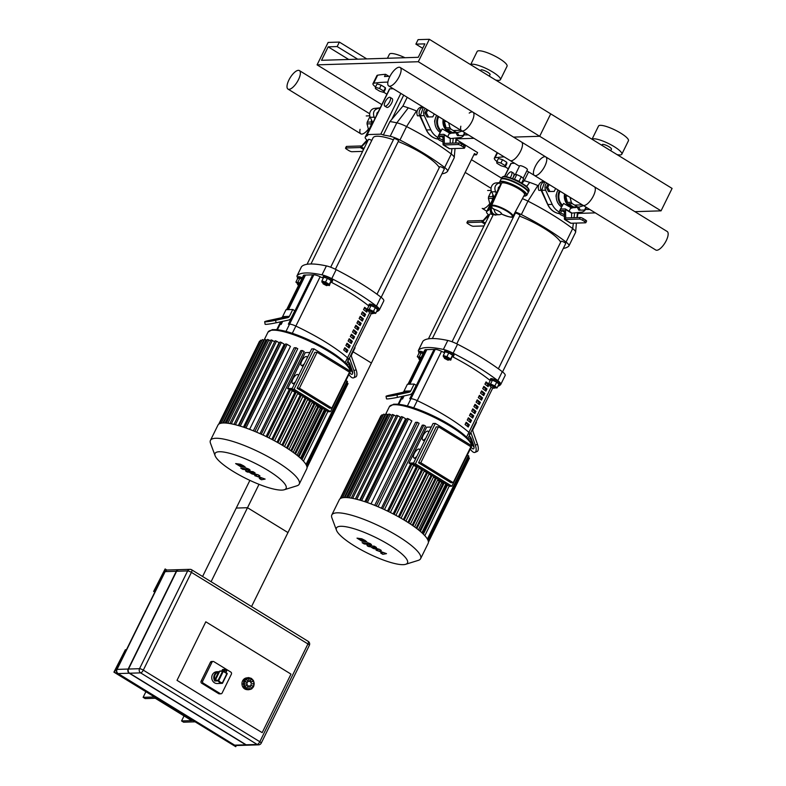 <?xml version="1.0" encoding="UTF-8"?>
<svg xmlns="http://www.w3.org/2000/svg" width="786" height="786" viewBox="0 0 786 786"><rect width="100%" height="100%" fill="white"/><g stroke="black" fill="none" stroke-linecap="round" stroke-linejoin="round"><path stroke-width="1.18" d="M617.03 154.596A16.663 3.724 -153.8 0 0 620.007 154.94A16.663 3.724 -153.8 0 0 621.814 154.223L628.436 140.763A16.663 3.724 -153.8 0 0 615.124 130.073A16.663 3.724 -153.8 0 0 598.529 126.045L592.035 139.24M621.814 154.223A16.663 3.724 -153.8 0 0 609.081 143.809A16.663 3.724 -153.8 0 0 592.074 139.269M610.683 150.706L611.459 149.124A5.129 1.15 -153.8 0 0 607.362 145.832A5.129 1.15 -153.8 0 0 602.253 144.595L601.909 145.312M634.892 211.66L661.055 210.845L539.677 136.283L513.513 137.098L539.677 136.283L418.299 61.73L317.082 64.855L328.126 42.434L339.365 42.08L337.165 46.571L328.165 46.846L321.543 60.306L418.25 57.309L424.872 43.859L415.882 44.134L418.083 39.644L429.333 39.3L418.299 61.73M473.958 138.316L456.843 138.847L473.958 138.316M501.547 178.167L471.453 159.676M578.221 213.409L595.336 212.878M661.055 210.845L672.089 188.424L550.711 113.862L539.677 136.283L550.711 113.862L429.333 39.3M404.986 57.722A16.663 3.724 -153.8 0 0 389.434 54.205L387.429 58.262M495.652 80.044A16.663 3.724 -153.8 0 0 498.629 80.378A16.663 3.724 -153.8 0 0 500.436 79.661L507.058 66.211A16.663 3.724 -153.8 0 0 493.746 55.511A16.663 3.724 -153.8 0 0 477.151 51.493L470.657 64.688M500.436 79.661A16.663 3.724 -153.8 0 0 487.693 69.247A16.663 3.724 -153.8 0 0 470.696 64.707M489.305 76.144L490.081 74.572A5.129 1.15 -153.8 0 0 485.984 71.28A5.129 1.15 -153.8 0 0 480.875 70.042L480.531 70.75M381.8 104.617L317.082 64.855M366.748 58.901L339.365 42.08M357.699 59.186L337.165 46.571M348.699 59.461L328.165 46.846M422.681 48.31L415.882 44.134M585.521 209.44A337.744 75.407 -153.8 0 0 589.795 209.469M504.15 156.866A337.744 75.407 -153.8 0 0 495.072 157.809L497.538 152.798M496.939 161.474A10.257 2.289 26.2 0 1 494.335 158.222A10.257 2.289 26.2 0 1 495.072 157.809M505.241 166.858A577.494 128.924 -153.8 0 0 508.287 168.794M464.143 134.878A337.744 75.407 -153.8 0 0 468.417 134.917M387.881 82.117A337.744 75.407 -153.8 0 0 373.694 83.247L377.663 75.181A337.744 75.407 26.2 0 1 385.612 74.306L384.511 76.547A337.744 75.407 26.2 0 1 389.964 76.301M375.561 86.912A10.257 2.289 26.2 0 1 372.957 83.66A10.257 2.289 26.2 0 1 373.694 83.247M383.863 92.296A577.494 128.924 -153.8 0 0 386.909 94.232M377.663 75.181A10.257 2.289 -153.8 0 0 376.936 75.584L372.957 83.66M385.612 74.306L388.913 76.33M506.4 176.742A5.129 1.936 121.6 0 1 506.587 176.359A5.129 1.936 121.6 0 1 511.519 171.928A5.129 1.936 121.6 0 1 510.183 177.783M511.519 171.928L513.543 173.166A5.129 1.936 121.6 0 1 512.462 178.619M514.604 163.282L511.165 163.39A2.564 0.57 -153.8 0 0 510.89 163.508L504.504 176.496M489.206 215.344A12.822 2.859 26.2 0 1 486.603 211.768A12.822 2.859 26.2 0 1 486.711 211.611A87.177 19.463 -153.8 0 1 489.039 210.068A2.564 0.57 26.2 0 1 488.381 209.253A2.564 0.57 26.2 0 1 488.656 209.145L500.711 184.651M490.425 209.086L488.656 209.145M563.316 248.415A87.177 19.463 -153.8 0 0 568.838 246.018A12.822 2.859 26.2 0 0 568.946 245.861A12.822 2.859 26.2 0 0 566.048 242.059A87.177 19.463 -153.8 0 0 521.334 214.588L527.956 201.137A12.822 2.859 -153.8 0 0 522.415 198.681M515.292 211.945A12.822 2.859 26.2 0 1 521.334 214.588M528.595 171.879L524.252 180.692L521.943 183.305M524.252 180.692A38.465 8.587 26.2 0 1 529.685 182.401A38.465 8.587 26.2 0 1 537.84 185.535A38.465 8.587 26.2 0 1 538.498 185.81M486.711 211.611L493.333 198.16A12.822 2.859 -153.8 0 0 493.225 198.318L486.603 211.768M493.333 198.16A87.177 19.463 26.2 0 1 493.451 198.033A87.177 19.463 26.2 0 1 494.217 197.394M537.84 185.535L527.956 201.137A87.177 19.463 26.2 0 1 572.67 228.598L566.048 242.059M575.45 232.568A12.822 2.859 -153.8 0 0 575.568 232.401A12.822 2.859 -153.8 0 0 575.627 232.155A12.822 2.859 -153.8 0 0 572.67 228.598L573.348 223.175M577.798 212.525A38.465 8.587 26.2 0 1 577.887 213.949L577.16 217.604M385.199 101.807A5.129 1.936 121.6 0 1 390.141 97.366A5.129 1.936 121.6 0 1 389.099 102.75A5.129 1.936 121.6 0 1 384.767 106.1A5.129 1.936 121.6 0 1 385.199 101.807M390.141 97.366L392.155 98.604A5.129 1.936 121.6 0 1 391.123 103.988A5.129 1.936 121.6 0 1 386.791 107.348L384.767 106.1M389.787 88.828A2.564 0.57 -153.8 0 0 389.512 88.946L367.003 134.691A2.564 0.57 26.2 0 1 367.278 134.583L389.787 88.828L393.226 88.73M367.828 140.792A12.822 2.859 26.2 0 1 365.225 137.206A12.822 2.859 26.2 0 1 365.333 137.049A87.177 19.463 -153.8 0 1 367.651 135.506A2.564 0.57 26.2 0 1 367.003 134.691M400.831 93.396L380.778 134.16L367.278 134.583M441.938 173.853A87.177 19.463 -153.8 0 0 447.45 171.456A12.822 2.859 26.2 0 0 447.568 171.299A12.822 2.859 26.2 0 0 444.67 167.497A87.177 19.463 -153.8 0 0 399.956 140.036L406.578 126.575A12.822 2.859 -153.8 0 0 396.812 122.822L390.19 136.283A12.822 2.859 26.2 0 1 399.956 140.036M380.778 134.16A2.564 0.57 26.2 0 1 383.313 135.025A87.177 19.463 26.2 0 1 390.19 136.283M407.217 97.317L402.874 106.13L389.935 121.575L383.313 135.025M402.874 106.13A38.465 8.587 26.2 0 1 408.307 107.849A38.465 8.587 26.2 0 1 416.462 110.973A38.465 8.587 26.2 0 1 417.12 111.248M389.935 121.575A87.177 19.463 26.2 0 1 389.994 121.575A87.177 19.463 26.2 0 1 396.812 122.822L408.307 107.849M365.333 137.049L371.955 123.599A12.822 2.859 -153.8 0 0 371.847 123.756L365.225 137.206M371.955 123.599A87.177 19.463 26.2 0 1 372.073 123.481A87.177 19.463 26.2 0 1 372.839 122.832M416.462 110.973L406.578 126.575A87.177 19.463 26.2 0 1 451.292 154.036L444.67 167.497M454.072 158.006A12.822 2.859 -153.8 0 0 454.19 157.848A12.822 2.859 -153.8 0 0 454.249 157.593A12.822 2.859 -153.8 0 0 451.292 154.036L451.97 148.623M456.42 137.972A38.465 8.587 26.2 0 1 456.509 139.387L455.782 143.042M418.997 353.199A5.129 1.15 26.2 0 1 418.81 352.6L419.36 351.48A5.129 1.15 26.2 0 1 423.674 352.344M419.93 359.959L419.056 359.192L420.294 359.222M420.569 358.662A2.564 0.57 -153.8 0 0 418.82 358.396A2.564 0.57 -153.8 0 0 418.82 358.544L419.056 359.192M418.82 358.396L419.262 357.502A2.564 0.57 26.2 0 1 421.011 357.768M419.36 356.618L421.217 352.845L419.135 352.914L417.287 356.677L421.168 357.443M421.217 352.845L423.025 353.671M418.928 358.18L417.287 356.677M418.81 352.6A5.129 1.15 26.2 0 1 423.123 353.464M493.127 215.02A2.564 0.57 -153.8 0 0 490.14 213.91A2.564 0.57 -153.8 0 0 489.865 214.018L428.449 338.835M444.68 352.688A5.129 1.15 26.2 0 1 444.257 351.814L444.807 350.694A5.129 1.15 26.2 0 1 449.916 351.932A5.129 1.15 26.2 0 1 454.013 355.223L453.463 356.343A5.129 1.15 26.2 0 1 452.903 356.559A5.129 1.15 26.2 0 1 452.51 356.549M447.961 360.185L444.503 358.406L447.961 360.185M448.59 359.988A2.564 0.57 -153.8 0 0 448.747 359.959A2.564 0.57 -153.8 0 0 448.865 359.88A2.564 0.57 -153.8 0 0 446.821 358.229A2.564 0.57 -153.8 0 0 444.267 357.61A2.564 0.57 -153.8 0 0 444.267 357.758L444.503 358.406M444.267 357.61L444.709 356.716A2.564 0.57 26.2 0 1 447.263 357.335A2.564 0.57 26.2 0 1 449.307 358.976L448.865 359.88M444.375 357.394L443.333 356.756L443.265 355.547L445.122 351.784L448.786 352.875L446.939 356.638L450.673 358.937L450.742 360.145L448.993 359.624M448.786 352.875L452.53 355.174L450.673 358.937M452.53 355.174L450.742 360.145M443.265 355.547L446.939 356.638M444.257 351.814A5.129 1.15 26.2 0 1 449.366 353.052A5.129 1.15 26.2 0 1 453.463 356.343M456.764 343.816L519.91 215.492A2.564 0.57 -153.8 0 0 518.308 214.087A2.564 0.57 -153.8 0 0 515.587 213.124A2.564 0.57 -153.8 0 0 515.311 213.232L452.058 341.772M452.441 356.697A71.791 16.025 -153.8 0 1 490.209 380.542A5.129 1.15 26.2 0 1 490.032 379.933L490.582 378.813A5.129 1.15 26.2 0 1 495.691 380.051A5.129 1.15 26.2 0 1 499.788 383.342L499.238 384.462A5.129 1.15 26.2 0 1 498.648 384.678M491.221 387.341L493.863 388.284L491.221 387.341M493.863 388.284L494.522 388.078A2.564 0.57 -153.8 0 0 494.64 387.989A2.564 0.57 -153.8 0 0 492.596 386.348A2.564 0.57 -153.8 0 0 490.042 385.73A2.564 0.57 -153.8 0 0 490.042 385.877L490.277 386.525M490.042 385.73L490.484 384.835A2.564 0.57 26.2 0 1 493.038 385.454A2.564 0.57 26.2 0 1 495.082 387.095L494.64 387.989M490.14 385.513L488.509 384.01L490.356 380.237L492.439 380.178L496.713 382.134L498.914 384.158L497.057 387.92L494.708 387.862M488.509 384.01L490.582 383.941L494.856 385.897L497.057 387.92M492.439 380.178L490.582 383.941M496.713 382.134L494.856 385.897M490.032 379.933A5.129 1.15 26.2 0 1 495.141 381.171A5.129 1.15 26.2 0 1 499.238 384.462M502.559 371.906L565.684 243.611A2.564 0.57 -153.8 0 0 564.083 242.206A2.564 0.57 -153.8 0 0 561.361 241.243A2.564 0.57 -153.8 0 0 561.086 241.351L498.373 368.781M514.123 214.106A37.178 8.302 26.2 0 1 514.771 214.332M519.605 216.121A37.178 8.302 26.2 0 1 560.673 242.186M297.619 278.647A5.129 1.15 26.2 0 1 297.432 278.038L297.982 276.918A5.129 1.15 26.2 0 1 302.296 277.782M298.552 285.406L297.678 284.63L298.916 284.66M299.191 284.1A2.564 0.57 -153.8 0 0 297.442 283.834A2.564 0.57 -153.8 0 0 297.442 283.982L297.678 284.63M297.442 283.834L297.884 282.94A2.564 0.57 26.2 0 1 299.633 283.206M297.982 282.056L299.839 278.283L297.756 278.352L295.909 282.115L299.79 282.881M299.839 278.283L301.647 279.109M297.54 283.628L295.909 282.115M297.432 278.038A5.129 1.15 26.2 0 1 301.745 278.902M371.749 140.458A2.564 0.57 -153.8 0 0 368.762 139.348A2.564 0.57 -153.8 0 0 368.487 139.456L307.061 264.273M323.301 278.126A5.129 1.15 26.2 0 1 322.879 277.252L323.429 276.132A5.129 1.15 26.2 0 1 328.538 277.37A5.129 1.15 26.2 0 1 332.635 280.661L332.085 281.781A5.129 1.15 26.2 0 1 331.525 282.007A5.129 1.15 26.2 0 1 331.132 281.987M326.583 285.623L323.125 283.844L326.583 285.623M327.212 285.426A2.564 0.57 -153.8 0 0 327.369 285.406A2.564 0.57 -153.8 0 0 327.487 285.318A2.564 0.57 -153.8 0 0 325.443 283.667A2.564 0.57 -153.8 0 0 322.889 283.048A2.564 0.57 -153.8 0 0 322.889 283.196L323.125 283.844M322.889 283.048L323.331 282.154A2.564 0.57 26.2 0 1 325.876 282.773A2.564 0.57 26.2 0 1 327.929 284.414L327.487 285.318M322.997 282.832L321.955 282.194L321.887 280.995L323.744 277.222L327.408 278.313L325.561 282.086L329.295 284.375L329.363 285.583L327.615 285.063M327.408 278.313L331.152 280.612L329.295 284.375M331.152 280.612L329.363 285.583M321.887 280.995L325.561 282.086M322.879 277.252A5.129 1.15 26.2 0 1 327.988 278.49A5.129 1.15 26.2 0 1 332.085 281.781M335.386 269.264L398.531 140.94A2.564 0.57 -153.8 0 0 396.93 139.525A2.564 0.57 -153.8 0 0 394.208 138.562A2.564 0.57 -153.8 0 0 393.933 138.67L330.68 267.211M368.84 305.97A5.129 1.15 26.2 0 1 368.654 305.371L369.204 304.251A5.129 1.15 26.2 0 1 374.313 305.489A5.129 1.15 26.2 0 1 378.41 308.78L377.86 309.9A5.129 1.15 26.2 0 1 377.27 310.126M369.842 312.779L372.485 313.722L369.842 312.779M372.485 313.722L373.144 313.526A2.564 0.57 -153.8 0 0 373.262 313.437A2.564 0.57 -153.8 0 0 371.218 311.787A2.564 0.57 -153.8 0 0 368.663 311.168A2.564 0.57 -153.8 0 0 368.663 311.315L368.899 311.963M368.663 311.168L369.106 310.274A2.564 0.57 26.2 0 1 371.65 310.892A2.564 0.57 26.2 0 1 373.704 312.533L373.262 313.437M368.762 310.951L367.131 309.448L368.978 305.685L371.061 305.616L375.335 307.572L377.535 309.596L375.679 313.359L373.33 313.3M367.131 309.448L369.204 309.379L373.478 311.344L375.679 313.359M371.061 305.616L369.204 309.379M375.335 307.572L373.478 311.344M368.654 305.371A5.129 1.15 26.2 0 1 373.763 306.609A5.129 1.15 26.2 0 1 377.86 309.9M381.181 297.344L444.306 169.049A2.564 0.57 -153.8 0 0 442.705 167.644A2.564 0.57 -153.8 0 0 439.983 166.681A2.564 0.57 -153.8 0 0 439.708 166.789L376.995 294.219M310.961 263.978L373.036 137.845A37.178 8.302 26.2 0 1 377.064 136.233A37.178 8.302 26.2 0 1 393.383 139.77M398.227 141.559A37.178 8.302 26.2 0 1 439.286 167.634M398.816 404.22L401.391 399.003L402.57 398.964L404.063 395.928L402.57 398.964L401.391 399.003A7.693 1.719 -153.8 0 0 400.555 399.337L402.01 396.37M408.661 384.216L425.668 349.662L426.847 349.623L409.84 384.187L426.847 349.623L434.049 349.406L409.771 398.738L434.049 349.406L435.228 349.367A7.693 1.719 -153.8 0 1 441.526 351.303A71.791 16.025 -153.8 0 1 444.63 352.786M469.213 434.491A7.693 1.719 -153.8 0 0 470.038 434.167A7.693 1.719 -153.8 0 0 468.908 432.369A71.791 16.025 -153.8 0 0 417.248 400.644A7.693 1.719 -153.8 0 0 410.95 398.708L409.771 398.738L410.95 398.708L435.228 349.367M443.373 349.436A12.822 2.859 26.2 0 1 453.139 353.189L457.55 344.219A12.822 2.859 -153.8 0 0 447.784 340.466L443.373 349.436A87.177 19.463 -153.8 0 0 418.516 350.202L422.927 341.232A87.177 19.463 26.2 0 1 447.784 340.466M457.55 344.219A87.177 19.463 26.2 0 1 502.264 371.68L497.852 380.65A12.822 2.859 26.2 0 1 500.751 384.452A12.822 2.859 26.2 0 1 500.633 384.609A87.177 19.463 -153.8 0 1 497.833 386.348M505.054 375.639A12.822 2.859 -153.8 0 0 505.162 375.482A12.822 2.859 -153.8 0 0 502.264 371.68M422.927 341.232A12.822 2.859 -153.8 0 0 422.819 341.399L418.407 350.369A12.822 2.859 26.2 0 1 418.516 350.202M419.056 352.108A12.822 2.859 26.2 0 1 418.407 350.369M497.852 380.65A87.177 19.463 -153.8 0 0 453.139 353.189M469.183 435.906A3.842 1.592 66.8 0 1 471.551 439.286L473.644 445.269A3.842 1.592 66.8 0 1 473.477 448.855A3.842 1.592 66.8 0 1 471.168 447.224M469.9 436.476A3.842 1.592 -113.2 0 0 470.323 438.47L472.415 444.454A3.842 1.592 -113.2 0 0 474.066 447.263M476.002 422.053L476.444 422.328L473.064 429.205A2.564 2.309 88.2 0 0 472.936 431.367L477.475 444.296L475.334 445.21L470.863 432.487M475.334 445.21A7.693 3.183 66.8 0 1 474.99 452.392L477.131 451.469A7.693 3.183 -113.2 0 0 477.475 444.296M474.99 452.392A7.693 3.183 66.8 0 1 470.303 448.993M391.929 395.004L403.041 393.049L391.929 395.004L392.018 395.496M414.143 384.049L407.394 384.256L404.004 391.143A2.564 2.309 -91.8 0 1 402.442 392.411L390.239 395.053A7.693 0.55 169.8 0 0 386.044 396.321A7.693 0.55 169.8 0 0 396.989 394.847L409.192 392.204A2.564 2.309 88.2 0 0 410.754 390.927L414.143 384.049L416.167 385.297L412.778 392.175A5.129 4.608 -91.8 0 1 409.644 394.719L397.441 397.362L396.989 394.847M386.044 396.321L386.496 398.836A7.693 0.55 -10.2 0 0 397.441 397.362M277.438 329.668L280.012 324.441L281.192 324.402L282.685 321.366L281.192 324.402L280.012 324.441A7.693 1.719 -153.8 0 0 279.177 324.775L280.631 321.818M287.283 309.664L304.29 275.1L305.469 275.071L288.462 309.625L305.469 275.071L312.661 274.845L288.383 324.186L312.661 274.845L313.85 274.805A7.693 1.719 -153.8 0 1 320.148 276.741A71.791 16.025 -153.8 0 1 323.252 278.224M347.834 359.939A7.693 1.719 -153.8 0 0 348.66 359.605A7.693 1.719 -153.8 0 0 347.53 357.817A71.791 16.025 -153.8 0 0 295.87 326.082A7.693 1.719 -153.8 0 0 289.572 324.146L288.383 324.186L289.572 324.146L313.85 274.805M321.995 274.874A12.822 2.859 26.2 0 1 331.761 278.627L336.172 269.657A12.822 2.859 -153.8 0 0 326.406 265.904L321.995 274.874A87.177 19.463 -153.8 0 0 297.137 275.65L301.549 266.68A87.177 19.463 26.2 0 1 326.406 265.904M336.172 269.657A87.177 19.463 26.2 0 1 380.886 297.118L376.474 306.088A12.822 2.859 26.2 0 1 379.373 309.9A12.822 2.859 26.2 0 1 379.255 310.057A87.177 19.463 -153.8 0 1 376.455 311.787M383.676 301.087A12.822 2.859 -153.8 0 0 383.784 300.92A12.822 2.859 -153.8 0 0 380.886 297.118M301.549 266.68A12.822 2.859 -153.8 0 0 301.441 266.837L297.029 275.807A12.822 2.859 26.2 0 1 297.137 275.65M297.678 277.546A12.822 2.859 26.2 0 1 297.029 275.807M376.474 306.088A87.177 19.463 -153.8 0 0 331.761 278.627M347.805 361.344A3.842 1.592 66.8 0 1 350.163 364.724L352.266 370.707A3.842 1.592 66.8 0 1 352.099 374.293A3.842 1.592 66.8 0 1 349.79 372.662M348.522 361.914A3.842 1.592 -113.2 0 0 348.935 363.908L351.037 369.892A3.842 1.592 -113.2 0 0 352.688 372.702M354.624 347.491L355.066 347.766L351.686 354.643A2.564 2.309 88.2 0 0 351.558 356.805L356.097 369.734L353.955 370.658L349.485 357.925M353.955 370.658A7.693 3.183 66.8 0 1 353.612 377.83L355.753 376.907A7.693 3.183 -113.2 0 0 356.097 369.734M353.612 377.83A7.693 3.183 66.8 0 1 348.915 374.441M270.541 320.442L281.663 318.487L270.541 320.442L270.63 320.934M292.765 309.488L286.016 309.704L282.626 316.581A2.564 2.309 -91.8 0 1 281.064 317.849L268.861 320.501A7.693 0.55 169.8 0 0 264.666 321.759A7.693 0.55 169.8 0 0 275.601 320.285L287.804 317.642A2.564 2.309 88.2 0 0 289.376 316.365L292.765 309.488L294.779 310.735L291.4 317.613A5.129 4.608 -91.8 0 1 288.265 320.157L276.063 322.8L275.601 320.285M264.666 321.759L265.118 324.274A7.693 0.55 -10.2 0 0 276.063 322.8M425.668 349.662A7.693 1.719 -153.8 0 0 424.833 349.996L407.983 384.246M402.766 396.213L401.391 399.003A7.693 1.719 -153.8 0 0 400.555 399.337L398.178 404.161M489.118 384.57L488.096 386.673A71.791 16.025 -153.8 0 0 484.923 384.158L486.033 381.917A71.791 16.025 26.2 0 1 488.558 383.902M487.222 385.965L487.968 384.462L488.971 384.433M487.968 384.462A69.227 15.455 -153.8 0 0 485.689 382.615M486.986 388.913L485.886 391.153A71.791 16.025 -153.8 0 0 482.722 388.638L483.822 386.398A71.791 16.025 26.2 0 1 486.986 388.913L485.758 388.952A69.227 15.455 -153.8 0 0 483.478 387.095M485.021 390.445L485.758 388.952M484.785 393.393L483.675 395.643A71.791 16.025 -153.8 0 0 480.511 393.128L481.612 390.888A71.791 16.025 26.2 0 1 484.785 393.393L483.547 393.432A69.227 15.455 -153.8 0 0 481.268 391.585M482.81 394.936L483.547 393.432M482.575 397.883L481.474 400.123A71.791 16.025 -153.8 0 0 478.301 397.608L479.411 395.368A71.791 16.025 26.2 0 1 482.575 397.883L481.346 397.922A69.227 15.455 -153.8 0 0 479.067 396.065M480.61 399.416L481.346 397.922M480.364 402.363L479.264 404.613A71.791 16.025 -153.8 0 0 476.1 402.098L477.2 399.858A71.791 16.025 26.2 0 1 480.364 402.363L479.136 402.403A69.227 15.455 -153.8 0 0 476.856 400.555M478.399 403.906L479.136 402.403M478.163 406.853L477.053 409.093A71.791 16.025 -153.8 0 0 473.889 406.578L474.999 404.338A71.791 16.025 26.2 0 1 478.163 406.853L476.925 406.893A69.227 15.455 -153.8 0 0 474.646 405.045M476.188 408.386L476.925 406.893M475.952 411.333L474.852 413.583A71.791 16.025 -153.8 0 0 471.688 411.068L472.789 408.828A71.791 16.025 26.2 0 1 475.952 411.333L474.724 411.373A69.227 15.455 -153.8 0 0 472.445 409.526M473.987 412.876L474.724 411.373M473.742 415.823L472.641 418.064A71.791 16.025 -153.8 0 0 469.478 415.548L470.578 413.308A71.791 16.025 26.2 0 1 473.742 415.823L472.514 415.863A69.227 15.455 -153.8 0 0 470.234 414.016M471.777 417.356L472.514 415.863M471.541 420.304L470.441 422.554A71.791 16.025 -153.8 0 0 467.267 420.038L468.377 417.798A71.791 16.025 26.2 0 1 471.541 420.304L470.303 420.343A69.227 15.455 -153.8 0 0 468.034 418.496M469.566 421.846L470.303 420.343M469.33 424.794L468.23 427.034A71.791 16.025 -153.8 0 0 465.066 424.519L466.167 422.279A71.791 16.025 26.2 0 1 469.33 424.794L468.102 424.833A69.227 15.455 -153.8 0 0 465.823 422.986M467.365 426.326L468.102 424.833M467.916 438.48L470.038 434.167A7.693 1.719 -153.8 0 0 468.908 432.369A71.791 16.025 -153.8 0 0 417.248 400.644A7.693 1.719 -153.8 0 0 410.95 398.708L407.394 405.92M304.29 275.1A7.693 1.719 -153.8 0 0 303.455 275.434L286.605 309.684M281.388 321.651L280.012 324.441A7.693 1.719 -153.8 0 0 279.177 324.775L276.8 329.599M367.74 310.018L366.708 312.111A71.791 16.025 -153.8 0 0 363.545 309.596L364.655 307.355A71.791 16.025 26.2 0 1 367.18 309.34M365.844 311.403L366.581 309.9L367.593 309.871M366.581 309.9A69.227 15.455 -153.8 0 0 364.301 308.053M365.608 314.351L364.507 316.591A71.791 16.025 -153.8 0 0 361.344 314.076L362.444 311.836A71.791 16.025 26.2 0 1 365.608 314.351L364.38 314.39A69.227 15.455 -153.8 0 0 362.1 312.543M363.643 315.893L364.38 314.39M363.407 318.831L362.297 321.081A71.791 16.025 -153.8 0 0 359.133 318.566L360.234 316.326A71.791 16.025 26.2 0 1 363.407 318.831L362.169 318.87A69.227 15.455 -153.8 0 0 359.89 317.023M361.432 320.374L362.169 318.87M361.196 323.321L360.096 325.561A71.791 16.025 -153.8 0 0 356.923 323.056L358.033 320.806A71.791 16.025 26.2 0 1 361.196 323.321L359.968 323.36A69.227 15.455 -153.8 0 0 357.689 321.513M359.222 324.864L359.968 323.36M358.986 327.811L357.885 330.051A71.791 16.025 -153.8 0 0 354.722 327.536L355.822 325.296A71.791 16.025 26.2 0 1 358.986 327.811L357.758 327.841A69.227 15.455 -153.8 0 0 355.478 325.994M357.021 329.344L357.758 327.841M356.785 332.291L355.675 334.531A71.791 16.025 -153.8 0 0 352.511 332.026L353.612 329.776A71.791 16.025 26.2 0 1 356.785 332.291L355.547 332.331A69.227 15.455 -153.8 0 0 353.268 330.484M354.81 333.834L355.547 332.331M354.574 336.781L353.474 339.021A71.791 16.025 -153.8 0 0 350.301 336.506L351.411 334.266A71.791 16.025 26.2 0 1 354.574 336.781L353.346 336.811A69.227 15.455 -153.8 0 0 351.067 334.964M352.609 338.314L353.346 336.811M352.364 341.262L351.263 343.502A71.791 16.025 -153.8 0 0 348.1 340.996L349.2 338.746A71.791 16.025 26.2 0 1 352.364 341.262L351.136 341.301A69.227 15.455 -153.8 0 0 348.856 339.454M350.399 342.804L351.136 341.301M350.163 345.752L349.053 347.992A71.791 16.025 -153.8 0 0 345.889 345.476L346.999 343.236A71.791 16.025 26.2 0 1 350.163 345.752L348.925 345.781A69.227 15.455 -153.8 0 0 346.646 343.934M348.188 347.284L348.925 345.781M347.952 350.232L346.852 352.472A71.791 16.025 -153.8 0 0 343.688 349.966L344.789 347.717A71.791 16.025 26.2 0 1 347.952 350.232L346.724 350.271A69.227 15.455 -153.8 0 0 344.445 348.424M345.987 351.774L346.724 350.271M346.538 363.918L348.66 359.605A7.693 1.719 -153.8 0 0 347.53 357.817A71.791 16.025 -153.8 0 0 295.87 326.082A7.693 1.719 -153.8 0 0 289.572 324.146L286.016 331.368M368.83 305.98A71.791 16.025 -153.8 0 0 331.063 282.135M416.944 456.234A5.129 1.936 121.6 0 1 413.849 457.884A5.129 1.936 121.6 0 1 414.291 453.581A5.129 1.936 121.6 0 1 419.223 449.14A5.129 1.936 121.6 0 1 419.665 450.692M419.223 449.14L420.029 449.641A5.129 1.936 121.6 0 1 420.146 449.73M415.951 458.248A5.129 1.936 121.6 0 1 414.664 458.376L413.849 457.884M425.776 438.264A5.129 1.936 121.6 0 1 422.691 439.924A5.129 1.936 121.6 0 1 423.123 435.621A5.129 1.936 121.6 0 1 428.056 431.18A5.129 1.936 121.6 0 1 428.508 432.722M428.056 431.18L428.871 431.681A5.129 1.936 121.6 0 1 428.979 431.76M424.784 440.288A5.129 1.936 121.6 0 1 423.497 440.415L422.691 439.924M413.171 463.887L449.631 486.279L451.881 486.21L471.757 445.8L435.306 423.408L415.421 463.819L413.171 463.887L433.057 423.477L435.306 423.408M418.545 462.816L450.958 482.722L453.208 482.653L470.883 446.733L438.48 426.818L420.795 462.748L418.545 462.816L436.23 426.886L438.48 426.818M413.623 462.974L408.985 463.111L426.66 427.191L431.308 427.044M441.486 483.017L444.178 482.938L420.343 531.415M413.711 464.88L410.685 463.927A45.637 10.189 -153.8 0 0 408.985 463.111M417.857 466.766L416.334 466.776A45.637 10.189 -153.8 0 0 413.564 465.351M419.243 467.729L395.898 515.361M422.485 469.606L421.601 469.635A45.637 10.189 -153.8 0 0 419.085 468.24M427.171 472.484L426.513 472.504A45.637 10.189 -153.8 0 0 424.234 471.148M431.858 475.363L431.092 475.383A45.637 10.189 -153.8 0 0 429.058 474.076M436.603 478.281L435.316 478.281A45.637 10.189 -153.8 0 0 433.538 477.033M437.979 479.244L414.605 526.934M441.82 482.142L439.178 481.179A45.637 10.189 -153.8 0 0 437.684 480.02M420.795 462.748L453.208 482.653M451.881 486.21L415.421 463.819M412.208 525.245L435.316 478.281M407.944 522.415L431.092 475.383M403.356 519.585L426.513 472.504M398.423 516.746L421.601 469.635M393.147 513.897L416.334 466.776M387.488 511.057L410.685 463.927M416.118 528.045L439.178 481.179M419.626 530.805L443.166 482.968M422.652 533.488L446.743 484.51M356.785 499.307L397.913 415.735L400.457 417.287L359.713 500.102M361.609 500.672L402.766 417.032L405.625 418.781L364.822 501.694M367.327 502.559L408.504 418.869L411.835 420.913L371.002 503.905M374.716 505.369L415.558 422.347L417.415 422.288L419.026 423.29M381.387 508.208L422.249 425.167L423.841 425.118L425.462 426.11M340.083 498.766L380.915 415.774L381.475 415.823M340.918 498.255L382.006 414.762L383.244 415.126M342.578 497.754L383.725 414.134L385.553 414.861M391.939 415.421L388.932 413.976L347.766 497.646M396.065 416.275L392.42 414.438L351.244 498.118M408.504 418.869L407.138 418.437L365.971 502.087M402.766 417.032L401.4 416.59L360.224 500.25M397.913 415.735L396.547 415.293L355.37 498.963M388.451 414.959L386.044 413.878L344.877 497.538M336.487 530.275L331.879 517.817A49.489 11.043 26.2 0 1 331.81 514.968L339.336 499.67A49.489 11.043 26.2 0 1 388.618 511.607A49.489 11.043 26.2 0 1 428.144 543.372L420.618 558.669A49.489 11.043 26.2 0 1 418.319 560.359L405.645 564.309A39.595 8.843 26.2 0 1 403.189 564.662A39.595 8.843 26.2 0 1 365.107 551.919A39.595 8.843 26.2 0 1 336.487 530.275A39.595 8.843 26.2 0 1 375.855 537.545A39.595 8.843 26.2 0 1 405.645 564.309M467.257 454.956L468.898 456.145L427.751 539.756M468.328 457.305L469.429 458.15L428.37 541.593M468.849 459.319L428.409 542.232M331.81 514.968A49.489 11.043 26.2 0 1 381.092 526.905A49.489 11.043 26.2 0 1 420.618 558.669M295.565 381.672A5.129 1.936 121.6 0 1 292.471 383.322A5.129 1.936 121.6 0 1 292.913 379.019A5.129 1.936 121.6 0 1 297.845 374.588A5.129 1.936 121.6 0 1 298.287 376.13M297.845 374.588L298.651 375.079A5.129 1.936 121.6 0 1 298.759 375.168M294.563 383.696A5.129 1.936 121.6 0 1 293.286 383.823L292.471 383.322M304.398 363.702A5.129 1.936 121.6 0 1 301.313 365.362A5.129 1.936 121.6 0 1 301.745 361.059A5.129 1.936 121.6 0 1 306.678 356.618A5.129 1.936 121.6 0 1 307.13 358.161M306.678 356.618L307.493 357.119A5.129 1.936 121.6 0 1 307.601 357.198M303.406 365.726A5.129 1.936 121.6 0 1 302.119 365.854L301.313 365.362M291.793 389.325L328.253 411.717L330.493 411.648L350.379 371.238L313.928 348.846L294.043 389.257L291.793 389.325L311.678 348.915L313.928 348.846M297.167 388.255L329.58 408.17L331.83 408.091L349.505 372.171L317.102 352.266L299.417 388.186L297.167 388.255L314.852 352.334L317.102 352.266M292.245 388.412L287.607 388.549L305.282 352.629L309.92 352.482M320.108 408.455L322.8 408.376L298.965 456.853M292.333 390.318L289.307 389.365A45.637 10.189 -153.8 0 0 287.607 388.549M296.479 392.204L294.956 392.214A45.637 10.189 -153.8 0 0 292.186 390.789M297.865 393.167L274.52 440.799M301.107 395.044L300.223 395.073A45.637 10.189 -153.8 0 0 297.697 393.678M305.793 397.922L305.135 397.942A45.637 10.189 -153.8 0 0 302.856 396.586M310.47 400.801L309.713 400.831A45.637 10.189 -153.8 0 0 307.67 399.514M315.225 403.719L313.938 403.719A45.637 10.189 -153.8 0 0 312.16 402.471M316.601 404.682L293.227 452.372M320.442 407.58L317.799 406.617A45.637 10.189 -153.8 0 0 316.306 405.468M299.417 388.186L331.83 408.091M330.493 411.648L294.043 389.257M290.83 450.683L313.938 403.719M286.566 447.863L309.713 400.831M281.968 445.023L305.135 397.942M277.045 442.184L300.223 395.073M271.769 439.345L294.956 392.214M266.11 436.495L289.307 389.365M294.74 453.483L317.799 406.617M298.238 456.244L321.779 408.406M301.274 458.926L325.365 409.948M235.407 424.754L276.534 341.173L279.079 342.735L238.335 425.54M240.231 426.11L281.388 342.47L284.237 344.219L243.444 427.132M245.949 427.997L287.126 344.317L290.456 346.361L249.614 429.343M253.338 430.807L294.18 347.785L296.037 347.736L297.648 348.729M260.009 433.656L300.871 350.605L302.463 350.556L304.074 351.548M218.704 424.204L259.537 341.212L260.097 341.271M219.54 423.703L260.628 340.2L261.866 340.564M221.2 423.192L262.347 339.581L264.175 340.299M270.561 340.859L267.554 339.414L226.388 423.084M274.687 341.714L271.042 339.876L229.866 423.556M287.126 344.317L285.75 343.875L244.593 427.525M281.388 342.47L280.012 342.028L238.846 425.698M276.534 341.173L275.169 340.731L233.992 424.401M267.073 340.397L264.666 339.316L223.499 422.976M215.109 455.713L210.501 443.265A49.489 11.043 26.2 0 1 210.432 440.406L217.958 425.118A49.489 11.043 26.2 0 1 267.24 437.055A49.489 11.043 26.2 0 1 306.766 468.81L299.24 484.107A49.489 11.043 26.2 0 1 296.941 485.797L284.267 489.747A39.595 8.843 26.2 0 1 281.81 490.1A39.595 8.843 26.2 0 1 243.729 477.357A39.595 8.843 26.2 0 1 215.109 455.713A39.595 8.843 26.2 0 1 254.477 462.983A39.595 8.843 26.2 0 1 284.267 489.747M345.879 380.404L347.52 381.583L306.373 465.204M346.95 382.743L348.041 383.597L306.992 467.031M347.471 384.757L307.031 467.67M210.432 440.406A49.489 11.043 26.2 0 1 259.714 452.343A49.489 11.043 26.2 0 1 299.24 484.107M535.335 166.337A10.876 4.107 -58.4 0 0 534.411 175.455A10.876 4.107 -58.4 0 0 543.598 168.342A10.876 4.107 -58.4 0 0 545.789 156.925A10.876 4.107 -58.4 0 0 535.335 166.337M534.411 175.455L655.789 250.017A10.876 4.107 -58.4 0 0 664.985 242.894A10.876 4.107 -58.4 0 0 667.176 231.487L545.789 156.925M460.832 126.222A10.876 4.107 -58.4 0 0 461.588 130.722A10.876 4.107 -58.4 0 0 470.775 123.599A10.876 4.107 -58.4 0 0 472.966 112.192A10.876 4.107 -58.4 0 0 469.203 113.096M526.856 170.808L582.966 205.274A10.876 4.107 -58.4 0 0 592.153 198.16A10.876 4.107 -58.4 0 0 594.344 186.754L472.966 112.192M389.679 76.861A10.876 4.107 -58.4 0 0 388.756 85.979A10.876 4.107 -58.4 0 0 397.942 78.865A10.876 4.107 -58.4 0 0 400.143 67.458A10.876 4.107 -58.4 0 0 389.679 76.861M388.756 85.979L510.134 160.541A10.876 4.107 -58.4 0 0 519.33 153.427A10.876 4.107 -58.4 0 0 521.521 142.011L400.143 67.458M559.514 213.664A16.919 15.209 -91.8 0 1 547.704 204.537L541.132 190.33A6.15 5.531 -91.8 0 1 544.472 181.635M544.099 181.399L543.273 181.478A6.15 5.531 88.2 0 0 538.882 190.399L541.132 190.33M438.136 139.102A16.919 15.209 -91.8 0 1 426.326 129.975L419.753 115.768A6.15 5.531 -91.8 0 1 423.094 107.073M422.721 106.837L421.885 106.925A6.15 5.531 88.2 0 0 417.504 115.837L419.753 115.768M544.718 181.782L541.721 190.31L547.842 204.527A16.919 15.209 88.2 0 0 559.485 213.635M546.673 182.981A6.15 5.531 88.2 0 0 545.631 190.192L552.204 204.389A16.919 15.209 88.2 0 0 559.278 212.004M571.599 217.771L571.599 213.163L581.414 212.171A6.15 5.531 88.2 0 0 586.307 207.327M560.605 212.947L561.715 210.697L559.897 210.756L558.787 212.996L560.605 212.947L564.427 214.725M561.715 210.697L564.427 211.945M564.427 216.464L560.713 214.765L558.787 212.996M560.477 209.105A4.362 0.973 26.2 0 1 560.497 208.978A4.362 0.973 26.2 0 1 560.968 208.781A4.362 0.973 26.2 0 1 562.275 209.007M558.198 203.446A10.768 9.678 -91.8 0 1 557.706 202.709L557.765 202.709M556.262 196.392L556.036 196.392A10.768 9.678 -91.8 0 1 556.213 194.623L556.409 194.614M556.036 196.392L556.272 197.296M556.517 193.995L556.213 194.623M573.633 206.983L568.445 203.8A10.768 9.678 88.2 0 0 570.813 205.844A10.768 9.678 88.2 0 0 573.633 206.983L577.523 206.865L572.336 203.682A10.768 9.678 -91.8 0 1 571.334 202.287L570.027 197.325M568.445 203.8L572.336 203.682M565.773 196.097A10.768 9.678 88.2 0 0 567.443 202.405L565.773 196.097L567.905 196.028M567.443 202.405L571.334 202.287M583.556 205.647L579.115 207.062A10.768 9.678 -91.8 0 1 577.523 206.865M564.996 194.24A10.768 9.678 88.2 0 0 569.85 205.873A10.768 9.678 88.2 0 0 574.821 207.219L575.784 207.19A10.768 9.678 88.2 0 1 575.224 207.19L579.115 207.062M575.784 207.19A10.768 9.678 88.2 0 0 576.344 207.15M560.497 208.978L563.601 203.436L570.891 207.592L569.084 211.257M558.07 189.986A11.898 10.69 88.2 0 0 561.518 206.895M570.508 208.378A11.898 10.69 88.2 0 0 572.778 207.691M559.416 190.811A11.898 10.69 88.2 0 0 562.049 205.824M570.636 208.113A11.643 10.464 88.2 0 0 572.149 207.71M559.701 190.988A11.643 10.464 88.2 0 0 562.196 205.529M560.064 191.214A11.181 10.041 88.2 0 0 562.393 205.117M564.564 193.975A11.181 10.041 88.2 0 0 569.565 206.237A11.181 10.041 88.2 0 0 574.713 207.632A11.181 10.041 88.2 0 0 577.455 207.111M564.869 194.162A10.925 9.815 88.2 0 0 569.781 206.001A10.925 9.815 88.2 0 0 576.551 207.14M564.938 219.52L571.009 223.253L564.8 219.53A2.053 0.776 121.6 0 1 564.613 219.481A2.053 0.776 121.6 0 1 564.427 219.009L564.338 210.51L559.927 210.628L560.703 209.056L565.154 208.919A2.053 0.776 121.6 0 1 565.35 208.958A2.053 0.776 121.6 0 1 565.537 209.44L565.714 217.958L564.938 219.52L565.714 217.958L580.245 217.506L579.469 219.078L564.938 219.52M570.548 223.057A2.053 0.776 -58.4 0 0 570.675 223.214A2.053 0.776 -58.4 0 0 570.872 223.253L585.541 222.802A2.564 0.57 26.2 0 0 585.816 222.693L586.592 221.121A2.564 0.57 -153.8 0 0 585.413 219.952L583.389 218.714A2.564 0.57 -153.8 0 0 580.245 217.506M565.537 209.44L571.599 213.163A2.053 0.776 -58.4 0 0 571.412 212.692A2.053 0.776 -58.4 0 0 571.226 212.642M559.75 211.051A2.564 0.57 26.2 0 1 559.652 210.736L560.418 209.164A2.564 0.57 26.2 0 1 560.703 209.056M585.413 219.952L584.637 221.524A2.564 0.57 26.2 0 1 585.816 222.693M584.637 221.524L582.613 220.286L583.389 218.714M579.469 219.078A2.564 0.57 26.2 0 1 582.613 220.286M585.983 207.131L584.538 210.059L578.85 210.186L577.219 207.199M584.538 210.059L578.85 210.186M580.284 210.137L578.614 207.082M548.078 183.845L546.29 187.49L548.5 191.548L554.199 191.42L555.633 188.493M549.168 184.514L547.724 187.441L549.945 191.499L548.5 191.548M547.724 187.441L546.29 187.49M549.945 191.499L554.199 191.42M423.34 107.22L420.343 115.748L426.464 129.965A16.919 15.209 88.2 0 0 438.107 139.073M425.285 108.419A6.15 5.531 88.2 0 0 424.253 115.63L430.826 129.837A16.919 15.209 88.2 0 0 437.9 137.452M450.221 143.209L450.221 138.601L460.036 137.609A6.15 5.531 88.2 0 0 464.919 132.765M439.227 138.385L440.337 136.135L438.519 136.194L437.409 138.434L439.227 138.385L443.049 140.163M440.337 136.135L443.049 137.383M443.049 141.902L439.335 140.203L437.409 138.434M439.099 134.544A4.362 0.973 26.2 0 1 439.119 134.416A4.362 0.973 26.2 0 1 439.59 134.229A4.362 0.973 26.2 0 1 440.897 134.445M436.82 128.884A10.768 9.678 -91.8 0 1 436.328 128.147L436.387 128.147M434.884 121.83L434.658 121.84A10.768 9.678 -91.8 0 1 434.825 120.062L435.031 120.062M434.658 121.84L434.894 122.744M435.139 119.433L434.825 120.062M452.245 132.421L447.067 129.238A10.768 9.678 88.2 0 0 449.435 131.282A10.768 9.678 88.2 0 0 452.245 132.421L456.145 132.303L450.958 129.12A10.768 9.678 -91.8 0 1 449.956 127.725L448.649 122.773M447.067 129.238L450.958 129.12M444.395 121.535A10.768 9.678 88.2 0 0 446.065 127.843L444.395 121.535L446.527 121.466M446.065 127.843L449.956 127.725M462.178 131.085L457.737 132.5A10.768 9.678 -91.8 0 1 456.145 132.303M443.618 119.678A10.768 9.678 88.2 0 0 448.472 131.311A10.768 9.678 88.2 0 0 453.443 132.657L454.406 132.628A10.768 9.678 88.2 0 1 453.846 132.628L457.737 132.5M454.406 132.628A10.768 9.678 88.2 0 0 454.966 132.588M439.119 134.416L442.223 128.875L449.513 133.031L447.706 136.705M436.692 115.424A11.898 10.69 88.2 0 0 440.14 132.333M449.13 133.816A11.898 10.69 88.2 0 0 451.39 133.129M438.028 116.249A11.898 10.69 88.2 0 0 440.671 131.262M449.258 133.551A11.643 10.464 88.2 0 0 450.771 133.148M438.323 116.426A11.643 10.464 88.2 0 0 440.818 130.967M438.686 116.652A11.181 10.041 88.2 0 0 441.015 130.555M443.186 119.413A11.181 10.041 88.2 0 0 448.177 131.675A11.181 10.041 88.2 0 0 453.335 133.07A11.181 10.041 88.2 0 0 456.077 132.559M443.491 119.6A10.925 9.815 88.2 0 0 448.403 131.449A10.925 9.815 88.2 0 0 455.173 132.588M443.559 144.968L449.631 148.692L443.422 144.968A2.053 0.776 121.6 0 1 443.235 144.919A2.053 0.776 121.6 0 1 443.049 144.447L442.96 135.958L438.549 136.066L439.325 134.494L443.776 134.357A2.053 0.776 121.6 0 1 443.972 134.406A2.053 0.776 121.6 0 1 444.159 134.878L444.336 143.396L443.559 144.968L444.336 143.396L458.857 142.944L458.091 144.516L443.559 144.968M449.17 148.505A2.053 0.776 -58.4 0 0 449.297 148.652A2.053 0.776 -58.4 0 0 449.494 148.701L464.162 148.24A2.564 0.57 26.2 0 0 464.438 148.132L465.204 146.56A2.564 0.57 -153.8 0 0 464.035 145.4L462.011 144.152A2.564 0.57 -153.8 0 0 458.857 142.944M444.159 134.878L450.221 138.601A2.053 0.776 -58.4 0 0 450.034 138.13A2.053 0.776 -58.4 0 0 449.847 138.081M438.372 136.489A2.564 0.57 26.2 0 1 438.274 136.174L439.04 134.602A2.564 0.57 26.2 0 1 439.325 134.494M464.035 145.4L463.259 146.962A2.564 0.57 26.2 0 1 464.438 148.132M463.259 146.962L461.235 145.724L462.011 144.152M458.091 144.516A2.564 0.57 26.2 0 1 461.235 145.724M464.605 132.569L463.16 135.497L457.472 135.624L455.831 132.638M463.16 135.497L457.472 135.624M458.906 135.585L457.236 132.52M426.7 109.283L424.902 112.929L427.122 116.986L432.821 116.859L434.255 113.931M427.79 109.952L426.346 112.879L428.567 116.937L427.122 116.986M426.346 112.879L424.902 112.929M428.567 116.937L432.821 116.859M499.66 186.331L498.353 187.579L498.127 189.436M496.3 193.15L495.553 191.745C493.903 187.058 495.367 184.081 499.945 182.824M494.168 197.306L491.653 191.863A6.15 5.531 -91.8 0 1 496.035 182.941L499.582 182.598M491.358 191.116L488.597 196.716A10.768 9.678 88.2 0 0 488.43 198.485L490.071 204.714M492.979 194.731A10.768 9.678 -91.8 0 0 492.488 196.598L488.597 196.716M492.4 199.998A10.768 9.678 -91.8 0 1 492.321 198.367L488.43 198.485M493.028 198.711A11.181 10.041 -91.8 0 1 493.392 195.626M488.961 215.148L482.771 221.534A2.053 0.776 121.6 0 1 481.857 222.094L484.923 224.069L481.72 222.104L488.371 214.647M467.965 220.974L482.496 220.532L481.72 222.104L467.189 222.546L467.965 220.974A2.564 0.57 -153.8 0 0 467.69 221.092L466.913 222.664A2.564 0.57 26.2 0 1 467.189 222.546M466.913 222.664A2.564 0.57 26.2 0 0 468.092 223.823L470.116 225.071A2.564 0.57 26.2 0 0 473.26 226.28L483.989 225.946M378.282 111.769L376.975 113.027L376.749 114.874M374.922 118.588L374.175 117.183C372.525 112.496 373.989 109.519 378.567 108.262L380.08 108.124M372.79 122.744L370.275 117.301A6.15 5.531 -91.8 0 1 374.657 108.38L380.218 107.839M369.98 116.554L367.219 122.154A10.768 9.678 88.2 0 0 367.052 123.923L368.693 130.162M371.601 120.17A10.768 9.678 -91.8 0 0 371.11 122.036L367.219 122.154M371.021 125.436A10.768 9.678 -91.8 0 1 370.943 123.805L367.052 123.923M371.65 124.149A11.181 10.041 -91.8 0 1 372.014 121.064M367.583 140.586L361.393 146.972A2.053 0.776 121.6 0 1 360.479 147.532L363.545 149.507L360.342 147.542L366.993 140.085M346.587 146.422L361.108 145.97L360.342 147.542L345.811 147.984L346.587 146.422A2.564 0.57 -153.8 0 0 346.312 146.53L345.535 148.102A2.564 0.57 26.2 0 1 345.811 147.984M345.535 148.102A2.564 0.57 26.2 0 0 346.714 149.261L348.738 150.509A2.564 0.57 26.2 0 0 351.882 151.718L362.611 151.384M368.408 129.071A10.876 4.107 121.6 0 1 360.823 133.836A10.876 4.107 121.6 0 1 360.067 129.346M369.007 115.847A10.876 4.107 121.6 0 1 369.725 115.463M489.786 203.623A10.876 4.107 121.6 0 1 482.201 208.398L486.858 211.257M298.454 79.691A10.876 4.107 121.6 0 1 288 89.103A10.876 4.107 121.6 0 1 290.191 77.686A10.876 4.107 121.6 0 1 299.378 70.573A10.876 4.107 121.6 0 1 298.454 79.691M290.987 674.123L262.18 732.66L177.017 680.342L205.814 621.805L290.987 674.123L262.18 732.66L177.017 680.342L205.814 621.805L290.987 674.123M177.007 570.665A2.82 2.535 88.2 0 0 176.486 571.393L128.373 669.171A2.82 2.535 88.2 0 0 129.022 672.737M247.384 745.177A3.075 2.761 -91.8 0 1 245.792 744.804L129.268 673.229A3.075 2.761 -91.8 0 1 128.167 669.053L176.28 571.275A3.075 2.761 -91.8 0 1 178.786 569.683M246.136 744.794A3.075 2.761 88.2 0 0 247.551 745.187L258.574 744.843A3.075 3.075 0 0 0 261.237 743.124A3.075 0.688 -153.8 0 0 259.822 741.729A3.075 1.159 121.6 0 1 257.15 744.46L246.136 744.794L129.611 673.219L140.625 672.875L257.15 744.46A3.075 2.761 88.2 0 0 258.574 744.843M191.391 569.722A3.075 2.761 88.2 0 0 189.966 569.339L178.953 569.673A3.075 2.761 88.2 0 0 176.614 571.265L128.501 669.043A3.075 2.761 88.2 0 0 129.611 673.219M249.024 689.096L248.956 686.021L249.113 689.096L248.14 689.843L249.024 689.096A5.384 4.834 -91.8 0 1 246.922 688.526M249.319 689.587A5.895 5.296 88.2 0 0 251.461 688.85L251.451 688.398A5.384 4.834 -91.8 0 1 249.398 689.086L248.14 689.843M249.113 689.096L249.054 686.021M251.451 688.398L250.007 685.765L251.54 688.398L251.156 689.037M251.667 688.958L250.007 685.765M251.903 688.546A5.895 5.296 88.2 0 0 253.406 686.709L250.803 684.96L253.397 686.817M253.623 686.699L250.803 684.96M253.613 686.286A5.895 5.296 88.2 0 0 254.124 683.771L251.127 683.82M253.259 680.45L250.891 682.651L253.495 680.548M250.744 682.386L253.279 680.548A5.895 5.296 88.2 0 0 251.687 678.78M250.94 678.318L251.333 678.927L250.164 681.767L251.441 678.377M249.919 681.619L251.235 678.485A5.895 5.296 88.2 0 0 249.064 677.827M248.857 681.403L249.162 678.318L248.553 677.62L248.857 681.403L248.789 678.328L247.875 677.64L248.828 677.611M247.944 681.806L246.735 679.016L245.173 678.583L246.499 679.173L247.845 681.816L246.411 679.173L245.173 678.583M247.246 682.72L244.957 680.961L243.267 680.912L247.158 682.729L243.267 680.912M247.069 683.899L242.668 683.997M244.849 686.355L247.295 684.763L244.849 686.355A5.384 4.834 -91.8 0 1 244.22 683.958M247.295 684.763L245.075 686.61L243.395 686.748M246.608 688.34L248.022 685.647L246.696 688.34L245.487 688.821L246.608 688.34A5.384 4.834 -91.8 0 1 245.016 686.659M245.399 688.998L246.942 688.487L248.022 685.647M248.14 689.636L247.433 689.656A5.895 5.296 -91.8 0 1 241.95 683.928A5.895 5.296 -91.8 0 1 247.069 677.866L247.885 677.846M213.134 661.458L211.562 661.498A1.543 1.385 88.2 0 0 210.393 662.293L201.128 681.128A1.543 1.385 88.2 0 0 201.678 683.221L218.665 693.665A1.543 1.385 88.2 0 0 219.382 693.851L220.954 693.802A1.543 1.385 -91.8 0 1 220.247 693.616L203.25 683.172A1.543 1.385 -91.8 0 1 202.7 681.089L211.965 662.244A1.543 1.385 -91.8 0 1 213.841 661.645L230.838 672.089A1.543 1.385 -91.8 0 1 231.389 674.172L222.124 693.016A1.543 1.385 -91.8 0 1 220.954 693.802M219.107 672.492L219.716 671.254L222.644 671.165L218.125 680.352L214.745 680.087L214.784 681L215.472 679.88L219.107 672.492L218.479 672.246L214.843 679.644L215.472 679.88M219.589 683.181L222.389 682.828L222.143 683.348A5.895 5.296 88.2 0 1 218.154 680.902L218.754 680.588L218.125 680.352L218.154 680.902L214.784 681A5.895 5.296 88.2 0 1 214.293 674.978A5.895 5.296 88.2 0 1 218.813 671.676L218.479 672.246A5.384 4.834 -91.8 0 0 214.843 679.644L214.745 680.087M218.921 671.666L216.857 671.735A5.895 5.296 88.2 0 0 216.789 671.735A5.895 5.296 88.2 0 0 211.748 677.837A5.895 5.296 88.2 0 0 217.221 683.525L219.255 683.466A5.895 5.296 88.2 0 1 218.773 683.456L219.775 683.172M125.396 649.698L113.911 672.138L235.741 746.69L114.363 672.128L125.396 649.698L126.212 650.199M154.793 592.113L153.634 591.406L154.901 591.887M236.311 745.531L235.741 746.69M154.085 591.396L165.119 568.966L166.956 570.096M165.119 568.966L153.634 591.406M251.549 606.566L371.395 363.024L353.091 351.784M211.09 581.719L259.016 484.323L247.511 507.717L236.262 508.061L249.879 480.384L202.591 576.492M181.566 720.949L191.686 720.634L155.274 698.273L145.145 698.587L143.121 697.339L154.37 696.995L194.83 721.843L183.59 722.196L181.566 720.949L184.032 715.938M143.121 697.339L145.872 691.768M502.549 159.696L498.422 158.467L496.762 161.828L496.84 163.183L501.046 165.767L505.172 166.996L506.832 163.626L506.754 162.28L502.549 159.696L500.888 163.056L496.762 161.828M505.172 166.996L505.093 165.64L506.754 162.28M505.093 165.64L500.888 163.056M381.171 85.134L377.044 83.906L375.384 87.266L375.462 88.622L379.667 91.205L383.794 92.434L385.454 89.073L385.376 87.718L381.171 85.134L379.51 88.494L375.384 87.266M383.794 92.434L383.715 91.078L385.376 87.718M383.715 91.078L379.51 88.494M457.314 137.884L456.46 139.623L477.583 152.563L476.483 154.813L474.459 153.565L287.971 532.574L247.511 507.717M476.483 154.813L473.811 154.891M491.437 206.02L490.376 206.728L491.496 206.698L491.525 207.848M491.594 211.169L491.623 212.318L492.429 212.819M495.583 214.755L496.438 214.794M491.623 212.318L490.493 212.358L494.934 215.079L496.054 215.05M490.376 206.728L490.493 212.358M494.247 209.273C498.481 210.746 500.967 212.279 501.714 213.861A5.384 4.834 -91.8 0 1 499.248 214.706A5.384 4.834 -91.8 0 1 496.762 214.038A5.384 4.834 -91.8 0 1 494.247 209.273L493.726 209.292A11.426 2.554 26.2 0 1 497.951 206.964A11.426 2.554 26.2 0 1 512.187 215.639A11.426 2.554 26.2 0 1 501.488 214.018M499.248 214.706L496.33 214.794A5.384 4.834 -91.8 0 1 493.844 214.126A5.384 4.834 -91.8 0 1 491.731 207.209M493.559 208.752L493.726 209.292L493.559 208.752M501.547 183.374A12.822 2.859 26.2 0 1 514.329 186.449A12.822 2.859 26.2 0 1 524.557 194.702L512.944 216.297A11.947 2.663 26.2 0 0 503.423 208.614A11.947 2.663 26.2 0 0 491.515 205.755L501.547 183.374M516.766 174.59L521.315 176.673L519.006 181.35L514.466 179.277L516.766 174.59L514.565 174.659L512.59 178.668M514.466 179.277L513.464 179.021M520.745 182.598L519.006 181.35M521.315 176.673L523.653 178.815L521.55 183.079M526.856 195.242A15.131 3.38 26.2 0 0 514.771 185.535A15.131 3.38 26.2 0 0 499.709 181.89L500.928 179.424A15.131 3.38 26.2 0 1 501.625 178.903A15.131 3.38 26.2 0 1 515.989 183.069A15.131 3.38 26.2 0 1 528.054 191.912A15.131 3.38 26.2 0 1 528.074 192.776L526.856 195.242L523.79 196.127M501.802 178.854A14.875 3.321 26.2 0 1 501.959 178.805A14.875 3.321 26.2 0 1 516.078 182.902A14.875 3.321 26.2 0 1 527.937 191.588A14.875 3.321 26.2 0 1 527.986 191.745M501.075 179.218A15.131 3.38 26.2 0 1 501.144 178.972A15.131 3.38 26.2 0 1 516.206 182.617A15.131 3.38 26.2 0 1 528.29 192.334A15.131 3.38 26.2 0 1 528.143 192.541M515.311 174.639L519.634 165.856A4.333 0.963 26.2 0 1 523.948 166.897A4.333 0.963 26.2 0 1 527.406 169.678L523.142 178.353M370.019 545.622C368.958 545.455 369.174 545.867 370.668 546.86L373.379 548.52L378.243 549.689L376.121 550.2L383.185 552.725L380.709 553.02L382.821 554.317L386.506 553.649L379.157 550.966L381.298 550.446L379.51 549.345L372.338 547.262L376.455 547.469L374.411 546.211L369.391 545.7M359.497 539.235L361.403 540.404L364.39 540.807L362.484 539.638L359.487 539.157M362.091 541.259L366.865 541.908L365.097 540.454L361.796 538.793L357.011 538.135L362.091 541.259M370.815 544.845C371.886 545.012 371.68 544.6 370.186 543.617L367.73 542.723L368.683 543.578L362.13 542.684L364.173 543.941L371.454 544.767M368.889 546.015L366.964 545.268L367.514 546.054L369.44 546.791L368.889 546.015L369.44 546.791M366.964 545.268L367.514 546.054M248.641 471.06C247.58 470.902 247.796 471.305 249.29 472.298L252.001 473.958L256.865 475.127L254.743 475.648L261.807 478.163L259.331 478.458L261.443 479.755L265.128 479.087L257.769 476.414L259.92 475.884L258.132 474.783L251.599 473.093L250.783 472.327L255.077 472.907L253.033 471.649L248.012 471.148M238.119 464.673L240.025 465.843L243.012 466.255L241.106 465.086L238.109 464.595M240.713 466.697L245.487 467.346L243.719 465.892L240.418 464.231L235.633 463.583L240.713 466.697M249.437 470.283C250.508 470.45 250.292 470.048 248.808 469.055L246.342 468.171L247.305 469.016L240.752 468.132L242.795 469.38L250.076 470.205M247.511 471.453L245.586 470.706L246.136 471.492L248.062 472.229L247.511 471.453L248.062 472.229M245.586 470.706L246.136 471.492M504.72 176.506L511.165 163.39M529.685 182.401L526.522 186.518M574.645 212.839L574.035 217.693M577.445 212.564L576.944 217.604M391.88 119.197L403.709 95.165M453.267 138.277L452.657 143.14M456.067 138.002L455.566 143.042M466.579 437.104L491.103 387.262M413.711 407.826L441.526 351.303M472.415 444.454L471.62 444.788M470.323 438.47L468.574 439.217M397.569 393.776L397.677 394.385M409.192 392.204L402.442 392.411M410.754 390.927L404.004 391.143M345.201 362.543L369.725 312.71M292.333 333.264L320.148 276.741M351.037 369.892L350.242 370.235M348.935 363.908L347.196 364.655M276.191 319.224L276.299 319.823M287.804 317.642L281.064 317.849M289.376 316.365L282.626 316.581M412.974 525.775L436.368 478.242M408.759 522.936L432.094 475.51M404.21 520.096L427.535 472.71M399.347 517.267L422.721 469.753M394.159 514.427L417.621 466.737M388.608 511.607L412.09 463.878M385.405 414.762L389.384 406.686A45.637 10.189 26.2 0 1 432.192 416.423A45.637 10.189 26.2 0 1 471.521 445.652M471.492 446.35A45.637 10.189 26.2 0 1 471.286 446.988L467.336 455.015M470.853 443.52A44.36 9.904 -153.8 0 0 435.257 416.835A44.36 9.904 -153.8 0 0 392.401 404.908M376.229 505.988L417.415 422.288M382.664 508.788L423.841 425.118M344.268 497.558L385.091 414.576M349.269 497.813L390.308 414.419M352.698 498.383L393.796 414.88M346.449 497.558L387.41 414.32M416.855 528.605L440.209 481.15M423.369 534.175L447.568 485.011M427.388 539.078L468.427 455.684M428.134 540.65L468.957 457.688M291.596 451.213L314.99 403.69M287.381 448.374L310.716 400.948M282.832 445.534L306.147 398.148M277.969 442.705L301.343 395.191M272.771 439.875L296.243 392.175M267.23 437.045L290.712 389.325M264.027 340.21L268.006 332.124A45.637 10.189 26.2 0 1 310.814 341.861A45.637 10.189 26.2 0 1 350.143 371.09M350.114 371.788A45.637 10.189 26.2 0 1 349.908 372.426L345.958 380.453M349.475 368.958A44.36 9.904 -153.8 0 0 313.879 342.274A44.36 9.904 -153.8 0 0 271.023 330.356M254.851 431.426L296.037 347.736M261.286 434.226L302.463 350.556M222.88 422.996L263.713 340.014M227.891 423.251L268.93 339.857M231.32 423.821L272.408 340.318M225.071 422.996L266.032 339.758M295.477 454.043L318.831 406.588M301.991 459.623L326.18 410.449M306.009 464.516L347.048 381.122M306.756 466.088L347.579 383.126M544.177 181.458L543.273 181.478M422.799 106.896L421.885 106.925M545.631 190.192L541.721 190.31M552.204 204.389L547.842 204.527M570.872 223.253L564.8 219.53M424.253 115.63L420.343 115.748M430.826 129.837L426.464 129.965M449.494 148.701L443.422 144.968M496.035 182.941L499.621 182.833M491.653 191.863L495.553 191.745M481.857 222.094L484.952 223.99M482.771 221.534L485.375 223.136M374.657 108.38L378.567 108.262M370.275 117.301L374.175 117.183M360.479 147.532L363.574 149.438M361.393 146.972L363.997 148.574M128.167 669.053L117.035 669.397A3.075 0.688 -153.8 0 0 116.701 669.525A3.075 3.075 0 0 0 117.851 673.504A3.075 1.159 -58.4 0 0 118.136 673.573A3.075 2.761 -91.8 0 1 117.035 669.397L165.148 571.618A3.075 2.761 -91.8 0 1 167.477 570.027A3.075 3.075 0 0 0 164.814 571.746A3.075 0.688 26.2 0 1 165.148 571.618L176.28 571.275M176.614 571.265L187.638 570.921L139.525 668.699L128.501 669.043M189.966 569.339A3.075 2.761 88.2 0 0 187.638 570.921A3.075 0.688 26.2 0 1 191.42 572.365A3.075 1.159 -58.4 0 0 191.676 569.791A3.075 3.075 0 0 0 189.966 569.339M139.525 668.699A3.075 2.761 88.2 0 0 140.625 672.875A3.075 1.159 -58.4 0 0 143.307 670.144A3.075 0.688 -153.8 0 0 139.525 668.699M245.792 744.804L234.66 745.157A3.075 1.159 121.6 0 1 234.375 745.089A3.075 3.075 0 0 0 236.085 745.541A3.075 2.761 -91.8 0 1 234.66 745.157L118.136 673.573L129.268 673.229M307.916 641.297A3.075 1.159 121.6 0 1 308.2 641.366A3.075 1.159 121.6 0 1 307.935 643.95A3.075 0.688 26.2 0 1 309.35 645.345A3.075 3.075 0 0 0 308.2 641.366L191.676 569.791M259.822 741.729L143.307 670.144L191.42 572.365L307.935 643.95L259.822 741.729M248.887 678.328L249.162 678.318A5.384 4.834 -91.8 0 1 251.245 678.927M253.23 686.453A5.384 4.834 -91.8 0 1 251.746 688.192M253.888 683.771A5.384 4.834 -91.8 0 1 253.377 686.139M253.269 681.108A5.384 4.834 -91.8 0 1 253.878 683.456M251.549 679.124A5.384 4.834 -91.8 0 1 253.102 680.804M246.716 678.976A5.384 4.834 -91.8 0 1 248.789 678.328M244.888 680.922A5.384 4.834 -91.8 0 1 246.411 679.173M244.21 683.653A5.384 4.834 -91.8 0 1 244.731 681.236M244.407 686.954A5.895 5.296 88.2 0 0 246.165 688.801M243.532 683.977A5.895 5.296 88.2 0 0 244.23 686.62M244.102 680.99A5.895 5.296 88.2 0 0 243.522 683.663M245.949 678.74A5.895 5.296 88.2 0 0 244.279 680.656M248.553 677.827A5.895 5.296 88.2 0 0 246.313 678.505M254.114 683.456A5.895 5.296 88.2 0 0 253.485 680.961M246.539 689.017A5.895 5.296 88.2 0 0 248.808 689.617M220.247 693.616L218.665 693.665M211.965 662.244L210.393 662.293M202.7 681.089L201.128 681.128M203.25 683.172L201.678 683.221M226.682 670.831L226.545 670.291M225.327 669.525L226.702 670.9L225.857 672.531M222.448 669.819L223.116 669.544M224.403 671.637L225.297 669.485L224.619 669.672L226.466 670.664L225.621 672.384M221.898 670.93L222.487 669.741L224.619 669.672L223.833 671.293M222.615 683.005L227.154 673.877A0.511 0.511 0 0 0 226.958 673.209L222.625 683.063A0.511 0.511 0 0 1 222.183 683.348L218.852 683.456M227.125 673.808L226.997 673.268M223.352 671.008L226.958 673.209L222.644 671.165L223.312 670.969A0.511 0.511 0 0 0 223.028 670.9L220.345 671.057M219.677 671.332L220.109 670.989A0.511 0.511 0 0 0 219.667 671.273L219.471 671.657M218.754 680.588L223.273 671.401L226.918 673.641L222.389 682.828A5.384 4.834 -91.8 0 1 218.754 680.588M500.908 184.808A14.62 3.262 26.2 0 1 513.779 185.732A14.62 3.262 26.2 0 1 524.596 196.097A14.62 3.262 26.2 0 1 523.81 196.078M501.144 178.972L501.92 177.4A15.131 3.38 26.2 0 1 516.982 181.055A15.131 3.38 26.2 0 1 529.066 190.762L528.29 192.334M502.981 176.801A14.62 3.262 26.2 0 1 517.149 180.711A14.62 3.262 26.2 0 1 528.89 189.554M494.335 158.222L497.125 152.553M488.381 209.253L500.564 184.494M493.451 198.033L494.355 197.119M576.403 223.086L575.627 232.155M577.838 214.185L578.702 212.436M575.568 232.401L568.946 245.861M372.073 123.471L372.967 122.557M455.025 148.525L454.249 157.593M454.19 157.848L447.568 171.299M448.089 360.165L448.747 359.959M493.52 214.214L432.339 338.54M326.711 285.603L327.369 285.406M500.751 384.452L505.162 375.482M379.373 309.9L383.784 300.92M470.038 434.167L492.724 388.068M348.66 359.605L371.346 313.506M410.42 524.026L433.784 476.542M405.9 521.128L429.215 473.742M424.411 470.794L401.057 518.239M413.819 464.831L390.377 512.482M389.384 406.686L393.658 404.2L398.59 404.2L419.046 409.732L450.555 425.206L467.532 438.067L470.647 442.086L471.639 445.721M471.561 446.202L471.286 446.988M419.144 423.241L378.046 506.754M425.57 426.061L384.452 509.613M418.447 529.843L441.938 482.103M421.876 532.761L445.878 483.98M424.823 535.688L449.248 486.053M289.042 449.464L312.406 401.99M284.522 446.566L307.837 399.18M303.032 396.232L279.678 443.677M292.441 390.269L268.999 437.92M268.006 332.124L272.28 329.639L277.212 329.639L297.668 335.17L329.177 350.644L346.154 363.505L349.269 367.524L350.261 371.159M350.183 371.64L349.908 372.426M297.766 348.679L256.668 432.192M304.192 351.509L263.074 435.051M297.059 455.281L320.56 407.541M300.498 458.209L324.5 409.418M303.445 461.136L327.87 411.491M519.438 166.249L461.588 130.722M570.813 207.75L574.713 207.632M564.613 219.481L570.675 223.214M565.35 208.958L571.412 212.692M449.435 133.188L453.335 133.07M443.235 144.919L449.297 148.652M443.972 134.406L450.034 138.13M465.184 172.419L491.073 188.326L465.184 172.419M360.823 133.836L288 89.103M299.378 70.573L369.695 113.764M178.609 569.683L167.477 570.027M247.217 745.197L236.085 745.541M261.237 743.124L309.35 645.345M234.375 745.089L117.851 673.504M116.701 669.525L164.814 571.746M251.284 678.495L248.838 677.817M253.328 680.568L251.53 678.652M254.173 683.456L253.475 680.833M253.593 686.414L254.173 683.771M251.746 688.674L253.465 686.689M249.093 689.607L251.51 688.841M225.887 672.551L226.702 670.9A0.511 0.511 0 0 0 226.506 670.232L225.297 669.485A0.511 0.511 0 0 0 225.012 669.407L222.88 669.476A0.511 0.511 0 0 0 222.428 669.76L221.858 670.93M574.635 205.097L582.279 204.851M453.257 130.535L460.901 130.299M491.171 190.389L487.625 190.497M369.784 115.827L366.247 115.935M501.163 213.871C509.318 217.3 513.248 218.105 512.944 216.297M491.515 205.755C490.828 206.07 491.545 207.239 493.657 209.263M499.709 181.89L500.888 184.857M501.92 177.4C504.209 176.388 501.89 175.023 513.847 179.179C522.778 183.659 527.347 186.42 527.553 187.461L529.066 190.762"/></g></svg>
